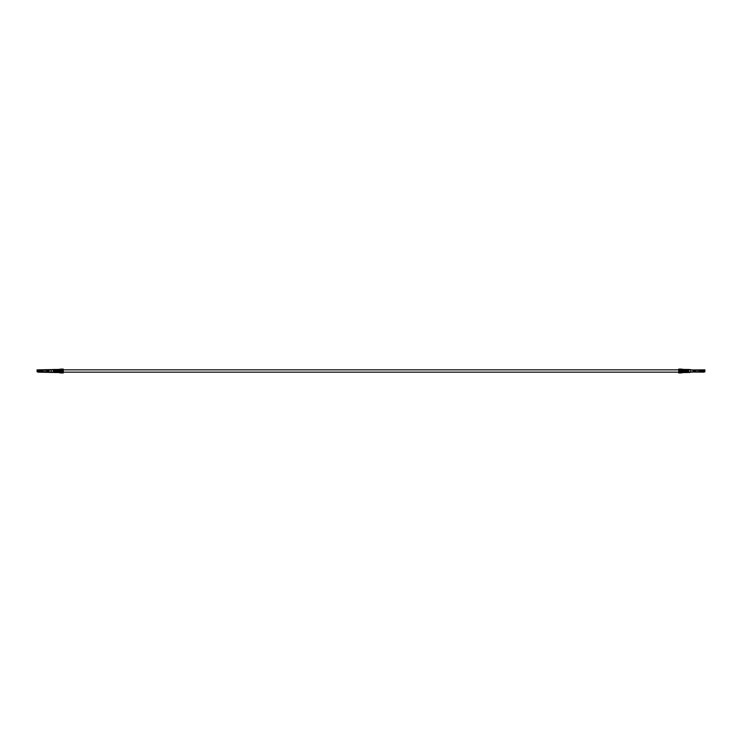 <?xml version="1.0" encoding="UTF-8"?>
<svg xmlns="http://www.w3.org/2000/svg" width="742" height="742" viewBox="0 0 742 742"><rect width="100%" height="100%" fill="white"/><g stroke="black" fill="none" stroke-linecap="round" stroke-linejoin="round"><path stroke-width="0.56" stroke-dasharray="3.71 2.78" d="M687.472 370.703L687.472 371.297M682.278 371L682.278 370.277L682.278 371M682.278 369.859L678.689 369.859M63.311 369.859L59.722 369.859L59.722 371.185M59.722 370.815L59.722 369.859M59.722 371L59.722 370.277L59.722 371M54.528 370.703L54.528 371.297M701.997 372.141L701.431 372.141L701.997 372.141M703.444 372.141L704.084 372.141L703.444 372.141M678.689 371.473L681.137 371.241M678.689 371.519L678.689 370.527M678.689 370.481L681.137 370.481L681.137 369.479L681.137 372.521L681.137 371.519L687.472 371.371L687.472 372.076L683.317 372.076L687.472 371.937M681.137 370.759L687.472 370.629L687.472 369.924L683.317 369.924L683.317 372.076L678.689 372.521M692.796 370.277L695.393 370.481L695.606 369.859L690.273 369.572M701.394 370.277L695.606 370.277L701.598 369.859L701.598 370.508L703.861 370.508L704.9 369.859L704.9 370.907L699.363 370.991L704.9 371.093L704.075 372.141L703.861 371.492L701.598 371.492L701.394 372.141L695.606 372.141L695.393 371.519L694.187 371.519M704.9 370.295L701.598 370.277M701.394 371.696L695.597 371.705M683.938 372.41L683.938 369.535L683.938 372.41L685.079 372.41L683.938 372.465M683.938 369.535L685.079 369.535L683.938 369.59M685.079 369.59L685.079 372.41M685.079 372.465L685.079 369.535M683.623 372.512L683.67 369.497M687.055 369.646L687.055 372.465L687.472 369.646M685.914 369.535L685.914 372.465L685.914 369.535L687.055 369.535M685.914 372.465L687.055 372.465M704.9 371.705L703.861 372.141L704.9 371.723M701.598 371.723L703.861 371.723M701.394 371.723L690.273 372.428M695.606 370.277L690.83 370.026L690.83 371.955L695.606 371.723M688.752 372.002L688.817 369.98L690.83 370.026L688.817 369.544M690.83 371.955L689.856 372.02L690.83 371.955M688.075 372.057L688.817 372.039L688.14 371.983M701.598 372.141L703.861 372.141M701.997 369.859L701.431 369.859L701.997 369.859M701.598 369.859L703.861 369.859M704.9 370.277L703.861 370.277M688.817 372.456L689.856 372.02M685.283 370.703L686.202 370.648M683.317 370.861L683.317 370.063L687.472 370.063M678.689 370.175L683.317 370.063L678.689 369.507M678.689 371.825L683.317 371.937L683.317 371.139M685.283 371.297L686.202 371.352M685.914 372.41L687.055 372.41M685.914 369.59L687.055 369.59M694.085 370.805L694.586 370.805L694.085 371.195M694.02 371.278L694.586 370.805L694.02 371.278L694.02 370.722M693.974 371.519L692.796 371.723M687.472 370.045L678.689 369.479M687.472 371.955L678.689 372.493M683.938 372.354L681.555 372.836M683.67 372.503L684.866 372.298M681.137 372.948L681.137 369.052M683.938 369.646L681.555 369.164M684.866 369.702L683.623 369.488M678.689 369.052L678.689 372.948M40.003 372.141L40.569 372.141L40.003 372.141M38.556 372.141L37.916 372.141L38.556 372.141M63.311 371.473L60.863 371.241M60.863 370.759L60.863 372.521L60.863 371.519L54.528 371.371L54.528 372.076L54.528 369.924L54.528 370.629L58.683 370.629L58.683 370.063L54.528 370.063M63.311 371.519L63.311 369.479L63.311 370.481L58.683 370.861M49.204 370.277L46.607 370.481L46.394 369.859L52.144 369.544L51.17 370.045L51.17 371.955L52.144 372.456L46.394 371.723L47.813 371.519M37.1 370.277L40.606 369.859L40.402 370.508L37.1 369.859L37.1 370.907L42.637 370.991L37.1 371.093L37.925 372.141L38.139 371.492L40.402 371.492L40.606 372.141L46.394 371.723M58.377 372.512L58.33 369.497M56.921 372.465L58.062 372.465L58.062 369.535L56.921 369.535L56.921 372.465L56.921 369.535M56.086 369.535L56.086 372.465L56.086 369.535L54.945 369.535L54.945 372.465L54.945 369.535M54.528 369.961L54.528 372.039M56.086 372.465L54.945 372.465M53.183 369.98L52.144 369.98L53.183 369.544L53.183 372.456L37.1 371.705M40.402 370.277L52.144 369.961M40.606 371.723L37.1 371.723M40.606 370.277L46.394 370.267M53.86 371.983L53.248 372.002M52.144 372.02L53.925 372.057M54.528 371.955L58.683 371.955L54.528 372.076M40.003 369.859L40.569 369.859L40.003 369.859M38.556 369.859L37.916 369.859L38.556 369.859M40.402 369.859L38.139 370.277M38.408 370.175L38.946 370.017L38.139 369.859M53.183 372.456L52.144 372.456M53.183 369.544L52.144 369.544M56.717 370.703L55.798 370.648M63.311 370.175L54.528 369.924M54.528 370.045L60.863 369.479L58.683 369.924L58.683 371.955L63.311 372.493M60.501 372.428L54.528 371.937M63.311 371.825L58.683 371.937L58.683 371.139M56.717 371.297L55.798 371.352M37.925 369.859L37.1 370.295M56.086 372.41L54.945 372.41M56.086 369.59L54.945 369.59M56.921 369.59L58.062 369.59L58.062 372.465M56.921 372.41L58.062 372.41M47.915 370.805L47.414 371.195L47.915 371.195M47.98 371.278L47.442 371.241L47.98 370.722M48.666 371.723L49.204 371.723M57.134 369.702L58.377 369.488M58.062 369.646L60.863 369.052L60.863 372.948L58.062 372.354M58.33 372.503L57.134 372.298M60.501 369.572L63.311 369.507M63.311 369.052L63.311 372.948M63.311 372.521L60.863 372.521M63.311 369.479L60.863 369.479M695.3 371.519L695.3 370.481M701.394 370.295L695.597 370.295M685.079 369.702L683.938 369.702M685.079 372.298L683.938 372.298M685.079 369.646L685.914 369.646M685.079 372.354L685.914 372.354M688.817 369.98L689.856 369.98M685.914 369.702L687.055 369.702M685.914 372.298L687.055 372.298M695.078 371.519L695.078 370.481M40.606 371.705L46.403 371.705M40.606 370.295L46.403 370.295M46.7 371.519L46.7 370.481M56.921 369.646L56.086 369.646M56.921 372.354L56.086 372.354M56.086 369.702L54.945 369.702M56.086 372.298L54.945 372.298M56.921 372.298L58.062 372.298M56.921 369.702L58.062 369.702M46.922 371.519L46.922 370.481M687.472 370.277L682.278 370.277M687.472 371.723L682.278 371.723M682.278 372.141L678.689 372.141M63.311 372.141L59.722 372.141M59.722 370.277L54.528 370.277M59.722 371.723L54.528 371.723M702.813 372.141L703.305 371.825M704.084 372.141L703.592 371.825M704.084 369.859L703.592 370.175M702.813 369.859L703.305 370.175M37.916 372.141L38.408 371.825M39.187 372.141L38.695 371.825M39.187 369.859L38.695 370.175"/><path stroke-width="1.11" d="M681.137 371.241L681.137 372.948L678.689 372.948L678.726 371.241L687.472 371.352L687.472 370.648L683.317 370.499L687.472 370.499L684.634 370.703M678.689 369.859L63.311 369.859M60.863 371.241L60.788 372.067L58.47 371.937L58.683 372.567L60.863 372.948L63.311 372.948L63.274 371.241L54.528 371.352L54.528 370.648L58.683 370.499L54.528 370.499L57.366 370.703M678.726 371.241L678.689 372.493M678.726 370.759L678.689 369.507L678.726 370.759L681.137 370.759L681.286 369.126M678.689 369.507L681.137 369.052M704.9 371.705L689.856 372.039L690.83 371.955L690.83 370.045L689.856 369.98L704.9 369.859L704.9 370.907L699.363 370.991L704.9 371.093L704.9 371.705L693 371.723L693 370.277L695.606 370.277M704.065 370.277L695.597 370.295M688.585 369.562L689.439 369.544L688.363 369.507L688.817 372.039L690.273 372.428L689.439 372.039M683.67 369.497L688.363 369.507M687.472 372.039L688.817 372.039L687.472 372.512L687.472 371.297L684.634 371.297L686.202 371.352M688.585 369.97L687.472 369.961M689.439 369.544L690.273 369.572L689.439 369.961M690.273 369.989L703.861 369.859M703.62 371.575L703.861 372.141L690.273 372.011M704.9 371.723L703.861 372.141M703.62 370.425L704.9 370.277M688.817 372.456L689.439 372.456M688.817 369.98L689.856 369.544M689.856 372.456L688.817 372.02M687.472 369.497L683.317 369.433L683.317 369.943L687.472 369.943L687.472 370.499M681.212 369.933L683.53 370.063L683.317 370.499M681.137 370.759L686.202 370.648M684.634 371.297L683.317 371.844L687.472 371.844M681.212 372.067L687.472 372.298M695.3 371.519L695.3 370.481L695.282 371.519M694.781 371.111L694.252 371.195L694.781 370.889M694.762 370.805L694.299 370.889M693 370.277L693 371.723M683.317 372.567L681.286 372.874M683.317 369.433L681.555 369.164M60.788 372.067L60.863 372.948M63.274 371.241L63.311 372.493M63.274 370.759L63.311 369.507L63.274 370.759L60.863 370.759L60.788 369.933L54.528 369.943L54.528 370.499M58.683 369.943L58.683 369.433L60.714 369.126L60.788 369.933M63.311 369.507L60.714 369.126M37.1 371.705L52.144 372.039L51.17 371.955L51.17 370.045L52.144 369.98L37.1 369.859L37.1 370.907L42.637 370.991L37.1 371.093L37.1 371.705L49 371.723L49 370.277L46.394 370.277M46.403 370.295L37.935 370.277M53.415 369.562L52.561 369.544L53.637 369.507L53.183 372.039L51.17 372.391M58.33 369.497L53.637 369.507M54.528 372.039L53.183 372.039L54.528 372.512L54.528 371.297L57.366 371.297L55.798 371.352M53.415 369.97L54.528 369.961M51.17 369.609L38.139 369.859M53.183 372.456L38.139 372.141L38.38 371.575M37.1 371.723L38.139 372.141M38.38 370.425L37.1 370.277M53.183 369.98L52.144 369.544M52.144 372.456L53.183 372.02M58.683 369.433L54.528 369.943M60.863 370.759L55.798 370.648M57.366 371.297L58.683 371.844L54.528 371.844M58.683 372.567L54.528 372.298M46.7 371.519L46.7 370.481L46.718 371.519M47.219 371.111L47.748 371.195L47.219 370.889M49 370.277L49 371.723M678.735 372.104L681.137 372.104M678.689 372.864L681.137 372.864M678.735 372.03L681.137 372.03M678.735 369.97L681.137 369.97M678.689 369.136L681.137 369.136M678.735 369.896L681.137 369.896M683.67 372.503L687.472 372.503M704.9 370.295L704.075 370.295M683.317 370.156L687.472 370.156M683.317 371.501L687.472 371.501M683.317 372.057L687.472 372.057M688.418 371.853L688.418 372.438M688.585 371.928L688.585 372.447M688.01 369.544L688.01 370.017M694.234 371.241L694.744 371.241M678.689 372.901L681.137 372.901M678.689 369.099L681.137 369.099M63.311 372.864L60.863 372.864M63.265 372.104L60.863 372.104M63.265 372.03L60.863 372.03M63.265 369.97L60.863 369.97M63.265 369.896L60.863 369.896M63.311 369.136L60.863 369.136M58.33 372.503L54.528 372.503M37.1 370.295L37.925 370.295M58.683 370.156L54.528 370.156M58.683 371.501L54.528 371.501M58.683 372.057L54.528 372.057M53.582 371.853L53.582 372.438M53.415 371.928L53.415 372.447M53.99 369.544L53.99 370.017M63.311 372.901L60.863 372.901M63.311 369.099L60.863 369.099M678.689 372.141L63.311 372.141M683.623 369.488L687.472 369.488M683.623 372.512L687.472 372.512M58.377 369.488L54.528 369.488M58.377 372.512L54.528 372.512"/></g></svg>
